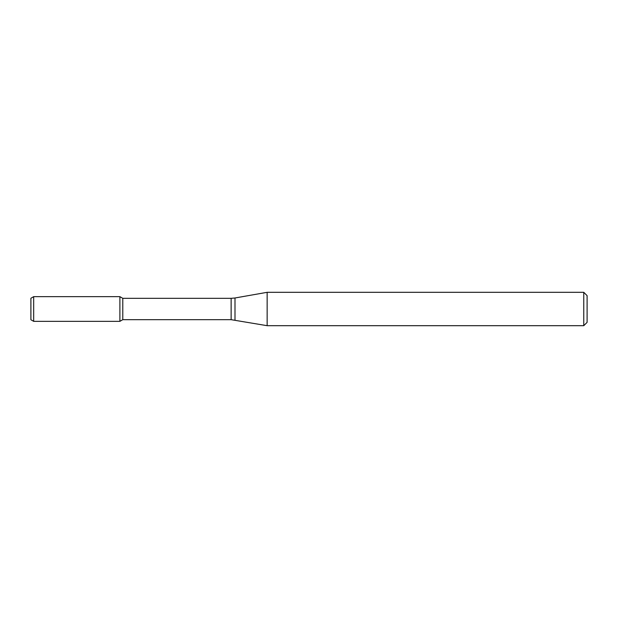 <?xml version="1.0" encoding="UTF-8"?>
<svg xmlns="http://www.w3.org/2000/svg" width="618" height="618" viewBox="0 0 618 618"><rect width="100%" height="100%" fill="white"/><g stroke="black" fill="none" stroke-linecap="round" stroke-linejoin="round"><path stroke-width="0.93" d="M583.763 325.686L583.763 292.314L587.1 295.651L587.1 322.349L583.763 325.686L267.146 325.686L231.132 319.676L122.781 319.676L119.892 321.345L119.892 296.655L33.681 296.655L33.681 321.345L30.9 319.745L30.9 298.255L33.681 296.655M122.781 319.676L122.781 298.324L119.892 296.655L119.892 321.345L33.681 321.345M267.146 325.686L267.146 292.314L234.994 297.984L234.994 320.016M231.132 319.676L231.132 298.324L122.781 298.324M231.132 298.324L234.994 297.984M583.763 292.314L267.146 292.314"/></g></svg>
